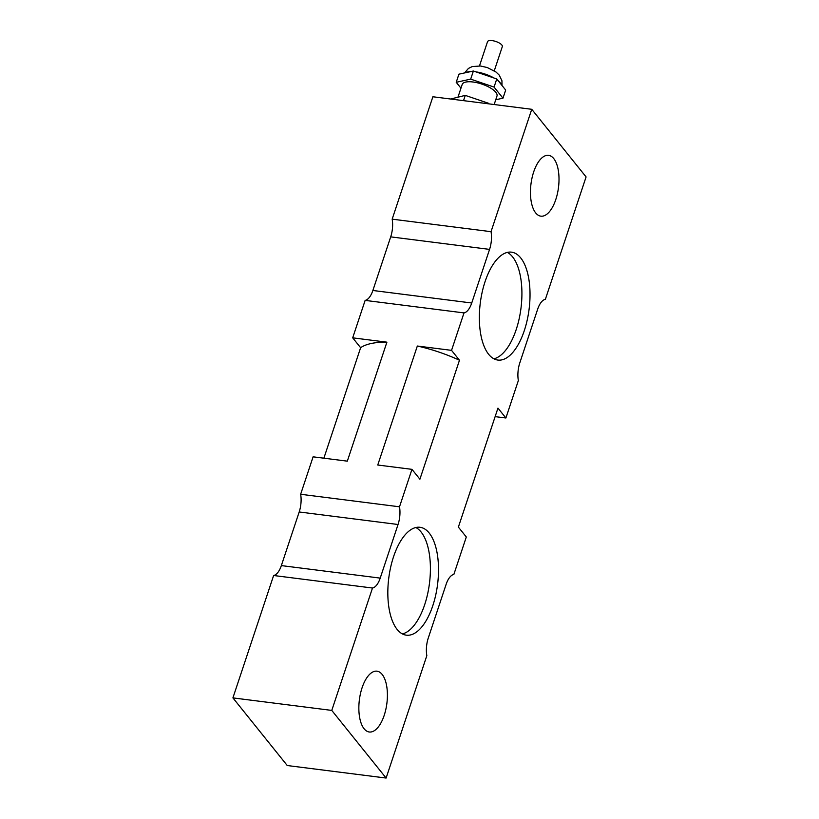 <?xml version="1.0" encoding="UTF-8"?>
<svg xmlns="http://www.w3.org/2000/svg" width="819" height="819" viewBox="0 0 819 819"><rect width="100%" height="100%" fill="white"/><g stroke="black" fill="none" stroke-linecap="round" stroke-linejoin="round"><path stroke-width="1.23" d="M479.484 65.899L487.54 41.656A7.791 2.785 18.4 0 1 493.939 40.95A7.791 2.785 18.4 0 1 501.832 44.994A7.791 2.785 18.4 0 1 502.334 46.581L494.267 70.813M460.964 88.186L456.224 82.289L470.679 79.136L494.062 87.08L502.979 98.178L495.751 99.754M458.036 96.959L462.203 84.449A18.335 6.542 18.4 0 1 477.242 82.77A18.335 6.542 18.4 0 1 495.812 92.291A18.335 6.542 18.4 0 1 496.99 96.018L494.154 104.535M502.979 98.178L505.681 90.059L496.764 78.962L494.062 87.08M470.679 79.136L473.382 71.018L496.764 78.962M456.224 82.289L458.916 74.171L473.382 71.018M488.493 103.818L489.107 103.89M463.523 100.655L465.274 95.383L488.656 103.327M450.655 99.017L465.274 95.383M415.857 527.518A54.382 24.601 -82.8 0 1 429.473 583.292A54.382 24.601 -82.8 0 1 402.375 633.916M397.133 629.422A54.382 24.601 -82.8 0 1 390.673 567.168A54.382 24.601 -82.8 0 1 420.004 527.282A54.382 24.601 -82.8 0 1 437.581 584.316A54.382 24.601 -82.8 0 1 406.337 635.175A54.382 24.601 -82.8 0 1 397.133 629.422M507.37 252.406A54.382 24.601 -82.8 0 1 520.986 308.179A54.382 24.601 -82.8 0 1 493.898 358.804M488.656 354.31A54.382 24.601 -82.8 0 1 482.196 292.055A54.382 24.601 -82.8 0 1 511.527 252.16A54.382 24.601 -82.8 0 1 529.094 309.203A54.382 24.601 -82.8 0 1 497.86 360.063A54.382 24.601 -82.8 0 1 488.656 354.31M531.746 109.296L432.882 96.765L392.168 219.154L491.031 231.675L531.746 109.296L586.087 176.924L545.372 299.314A18.335 8.292 97.2 0 0 537.653 309.224L519.809 362.848A18.335 8.292 97.2 0 0 518.355 380.548L505.896 417.997L497.962 408.118L458.374 527.108L466.308 536.977L453.859 574.426A18.335 8.292 97.2 0 0 446.13 584.336L428.296 637.96A18.335 8.292 97.2 0 0 426.832 655.661L386.118 778.05L331.777 710.411L232.913 697.89L287.254 765.53L386.118 778.05M392.168 219.154A18.335 8.292 -82.8 0 1 390.704 236.865L489.567 249.385A18.335 8.292 97.2 0 0 491.031 231.675M464.004 312.909L365.141 300.389L352.692 337.837L386.906 342.168L347.317 461.158L313.104 456.828L300.645 494.267L399.508 506.797L411.967 469.348L377.754 465.018L417.332 346.027L451.545 350.358L464.004 312.909A18.335 8.292 97.2 0 0 471.734 302.999L372.87 290.479A18.335 8.292 -82.8 0 1 365.141 300.389M300.645 494.267A18.335 8.292 -82.8 0 1 299.191 511.977L398.044 524.498A18.335 8.292 97.2 0 0 399.508 506.797M331.777 710.411L372.491 588.032L273.628 575.501L232.913 697.89M372.491 588.032A18.335 8.292 97.2 0 0 380.211 578.112L281.347 565.591A18.335 8.292 -82.8 0 1 273.628 575.501M372.87 290.479L390.704 236.865M489.567 249.385L471.734 302.999M281.347 565.591L299.191 511.977M398.044 524.498L380.211 578.112M451.545 350.358L459.479 360.237L419.901 479.217L411.967 469.348M535.687 212.92A30.651 13.872 -82.8 0 1 532.053 177.825A30.651 13.872 -82.8 0 1 548.576 155.344A30.651 13.872 -82.8 0 1 558.486 187.49A30.651 13.872 -82.8 0 1 540.878 216.165A30.651 13.872 -82.8 0 1 535.687 212.92M364.097 728.756A30.651 13.872 -82.8 0 1 360.452 693.662A30.651 13.872 -82.8 0 1 376.986 671.181A30.651 13.872 -82.8 0 1 386.885 703.337A30.651 13.872 -82.8 0 1 369.277 732.002A30.651 13.872 -82.8 0 1 364.097 728.756M459.479 360.237A77.211 27.57 -161.6 0 0 417.332 346.027M505.896 417.997L495.126 416.636M386.906 342.168A77.211 27.57 -161.6 0 0 360.626 347.717L352.692 337.837M323.874 458.19L360.626 347.717M498.515 81.132A19.861 7.095 18.4 0 1 500.317 82.985A19.861 7.095 18.4 0 1 501.402 84.736M465.479 72.737A19.861 7.095 18.4 0 1 470.833 71.57M475.931 71.877A19.861 7.095 18.4 0 1 494.082 78.051M501.996 85.473L501.945 80.774L499.191 75.082L496.068 72.072L487.325 67.557L480.487 65.991L472.205 66.585L468.407 68.448L464.547 72.942"/></g></svg>

